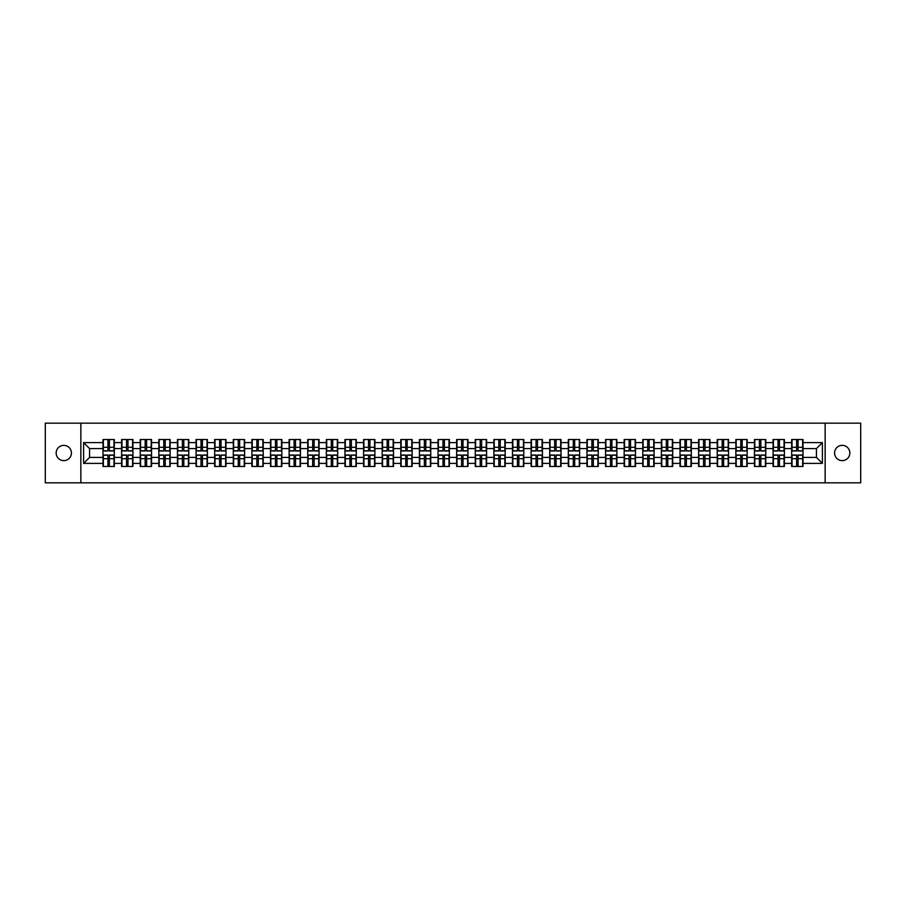 <?xml version="1.0" encoding="UTF-8"?>
<svg xmlns="http://www.w3.org/2000/svg" width="906" height="906" viewBox="0 0 906 906"><rect width="100%" height="100%" fill="white"/><g stroke="black" fill="none" stroke-linecap="round" stroke-linejoin="round"><path stroke-width="1.36" d="M842.206 460.633A7.633 7.633 0 0 1 834.573 453A7.633 7.633 0 0 1 842.206 445.367A7.633 7.633 0 0 1 849.839 453A7.633 7.633 0 0 1 842.206 460.633M63.794 460.633A7.633 7.633 0 0 1 56.161 453A7.633 7.633 0 0 1 63.794 445.367A7.633 7.633 0 0 1 71.427 453A7.633 7.633 0 0 1 63.794 460.633M825.14 482.83L860.7 482.83L860.7 423.17L825.14 423.17L825.14 482.83L80.861 482.83L80.861 423.17L45.3 423.17L45.3 482.83L80.861 482.83M825.14 423.17L80.861 423.17M816.431 457.417L816.431 448.583L803.01 448.583L803.01 457.417L816.431 457.417L822.399 463.385L822.399 442.615L803.01 442.615L803.01 439.512L791.674 439.512L791.674 448.583L784.403 448.583L784.403 457.417L791.674 457.417L791.674 448.583M822.399 463.385L803.01 463.385L803.01 466.488L791.674 466.488L791.674 463.385L784.403 463.385L784.403 466.488L773.067 466.488L773.067 463.385L765.785 463.385L765.785 466.488L754.449 466.488L754.449 463.385L747.167 463.385L747.167 466.488L735.842 466.488L735.842 463.385L728.56 463.385L728.56 466.488L717.224 466.488L717.224 463.385L709.942 463.385L709.942 466.488L698.605 466.488L698.605 463.385L691.335 463.385L691.335 466.488L679.998 466.488L679.998 463.385L672.716 463.385L672.716 466.488L661.38 466.488L661.38 463.385L654.109 463.385L654.109 466.488L642.773 466.488L642.773 463.385L635.491 463.385L635.491 466.488L624.155 466.488L624.155 463.385L616.884 463.385L616.884 466.488L605.548 466.488L605.548 463.385L598.266 463.385L598.266 466.488L586.929 466.488L586.929 463.385L579.647 463.385L579.647 466.488L568.322 466.488L568.322 463.385L561.04 463.385L561.04 466.488L549.704 466.488L549.704 463.385L542.422 463.385L542.422 466.488L531.097 466.488L531.097 463.385L523.815 463.385L523.815 466.488L512.479 466.488L512.479 463.385L505.197 463.385L505.197 466.488L493.861 466.488L493.861 463.385L486.59 463.385L486.59 466.488L475.254 466.488L475.254 463.385L467.972 463.385L467.972 466.488L456.635 466.488L456.635 463.385L449.365 463.385L449.365 466.488L438.028 466.488L438.028 463.385L430.746 463.385L430.746 466.488L419.41 466.488L419.41 463.385L412.139 463.385L412.139 466.488L400.803 466.488L400.803 463.385L393.521 463.385L393.521 466.488L382.185 466.488L382.185 463.385L374.903 463.385L374.903 466.488L363.578 466.488L363.578 463.385L356.296 463.385L356.296 466.488L344.96 466.488L344.96 463.385L337.678 463.385L337.678 466.488L326.353 466.488L326.353 463.385L319.071 463.385L319.071 466.488L307.734 466.488L307.734 463.385L300.452 463.385L300.452 466.488L289.116 466.488L289.116 463.385L281.845 463.385L281.845 466.488L270.509 466.488L270.509 463.385L263.227 463.385L263.227 466.488L251.891 466.488L251.891 463.385L244.62 463.385L244.62 466.488L233.284 466.488L233.284 463.385L226.002 463.385L226.002 466.488L214.665 466.488L214.665 463.385L207.395 463.385L207.395 466.488L196.058 466.488L196.058 463.385L188.776 463.385L188.776 466.488L177.44 466.488L177.44 463.385L170.158 463.385L170.158 466.488L158.833 466.488L158.833 463.385L151.551 463.385L151.551 466.488L140.215 466.488L140.215 463.385L132.933 463.385L132.933 466.488L121.597 466.488L121.597 463.385L114.326 463.385L114.326 466.488L102.99 466.488L102.99 463.385L83.601 463.385L83.601 442.615L102.99 442.615L102.99 448.583L89.569 448.583L89.569 457.417L102.99 457.417L102.99 448.583M791.674 442.615L784.403 442.615L784.403 439.512L773.067 439.512L773.067 442.615L765.785 442.615L765.785 439.512L754.449 439.512L754.449 442.615L747.167 442.615L747.167 439.512L735.842 439.512L735.842 442.615L728.56 442.615L728.56 439.512L717.224 439.512L717.224 442.615L709.942 442.615L709.942 439.512L698.605 439.512L698.605 442.615L691.335 442.615L691.335 439.512L679.998 439.512L679.998 442.615L672.716 442.615L672.716 439.512L661.38 439.512L661.38 442.615L654.109 442.615L654.109 439.512L642.773 439.512L642.773 442.615L635.491 442.615L635.491 439.512L624.155 439.512L624.155 442.615L616.884 442.615L616.884 439.512L605.548 439.512L605.548 442.615L598.266 442.615L598.266 439.512L586.929 439.512L586.929 442.615L579.647 442.615L579.647 439.512L568.322 439.512L568.322 442.615L561.04 442.615L561.04 439.512L549.704 439.512L549.704 442.615L542.422 442.615L542.422 439.512L531.097 439.512L531.097 442.615L523.815 442.615L523.815 439.512L512.479 439.512L512.479 442.615L505.197 442.615L505.197 439.512L493.861 439.512L493.861 442.615L486.59 442.615L486.59 439.512L475.254 439.512L475.254 442.615L467.972 442.615L467.972 439.512L456.635 439.512L456.635 442.615L449.365 442.615L449.365 439.512L438.028 439.512L438.028 442.615L430.746 442.615L430.746 439.512L419.41 439.512L419.41 442.615L412.139 442.615L412.139 439.512L400.803 439.512L400.803 442.615L393.521 442.615L393.521 439.512L382.185 439.512L382.185 442.615L374.903 442.615L374.903 439.512L363.578 439.512L363.578 442.615L356.296 442.615L356.296 439.512L344.96 439.512L344.96 442.615L337.678 442.615L337.678 439.512L326.353 439.512L326.353 442.615L319.071 442.615L319.071 439.512L307.734 439.512L307.734 442.615L300.452 442.615L300.452 439.512L289.116 439.512L289.116 442.615L281.845 442.615L281.845 439.512L270.509 439.512L270.509 442.615L263.227 442.615L263.227 439.512L251.891 439.512L251.891 442.615L244.62 442.615L244.62 439.512L233.284 439.512L233.284 442.615L226.002 442.615L226.002 439.512L214.665 439.512L214.665 442.615L207.395 442.615L207.395 439.512L196.058 439.512L196.058 442.615L188.776 442.615L188.776 439.512L177.44 439.512L177.44 442.615L170.158 442.615L170.158 439.512L158.833 439.512L158.833 442.615L151.551 442.615L151.551 439.512L140.215 439.512L140.215 442.615L132.933 442.615L132.933 439.512L121.597 439.512L121.597 442.615L114.326 442.615L114.326 439.512L102.99 439.512L102.99 442.615M791.674 457.417L791.674 463.385M784.403 457.417L784.403 463.385M784.403 442.615L784.403 448.583M765.785 457.417L773.067 457.417L773.067 448.583L765.785 448.583L765.785 463.385M773.067 457.417L773.067 463.385M773.067 442.615L773.067 448.583M765.785 442.615L765.785 448.583M747.167 457.417L754.449 457.417L754.449 448.583L747.167 448.583L747.167 463.385M754.449 457.417L754.449 463.385M754.449 442.615L754.449 448.583M747.167 442.615L747.167 448.583M728.56 457.417L735.842 457.417L735.842 448.583L728.56 448.583L728.56 463.385M735.842 457.417L735.842 463.385M735.842 442.615L735.842 448.583M728.56 442.615L728.56 448.583M709.942 457.417L717.224 457.417L717.224 448.583L709.942 448.583L709.942 463.385M717.224 457.417L717.224 463.385M717.224 442.615L717.224 448.583M709.942 442.615L709.942 448.583M691.335 457.417L698.605 457.417L698.605 448.583L691.335 448.583L691.335 463.385M698.605 457.417L698.605 463.385M698.605 442.615L698.605 448.583M691.335 442.615L691.335 448.583M672.716 457.417L679.998 457.417L679.998 448.583L672.716 448.583L672.716 463.385M679.998 457.417L679.998 463.385M679.998 442.615L679.998 448.583M672.716 442.615L672.716 448.583M654.109 457.417L661.38 457.417L661.38 448.583L654.109 448.583L654.109 463.385M661.38 457.417L661.38 463.385M661.38 442.615L661.38 448.583M654.109 442.615L654.109 448.583M635.491 457.417L642.773 457.417L642.773 448.583L635.491 448.583L635.491 463.385M642.773 457.417L642.773 463.385M642.773 442.615L642.773 448.583M635.491 442.615L635.491 448.583M616.884 457.417L624.155 457.417L624.155 448.583L616.884 448.583L616.884 463.385M624.155 457.417L624.155 463.385M624.155 442.615L624.155 448.583M616.884 442.615L616.884 448.583M598.266 457.417L605.548 457.417L605.548 448.583L598.266 448.583L598.266 463.385M605.548 457.417L605.548 463.385M605.548 442.615L605.548 448.583M598.266 442.615L598.266 448.583M579.647 457.417L586.929 457.417L586.929 448.583L579.647 448.583L579.647 463.385M586.929 457.417L586.929 463.385M586.929 442.615L586.929 448.583M579.647 442.615L579.647 448.583M561.04 457.417L568.322 457.417L568.322 448.583L561.04 448.583L561.04 463.385M568.322 457.417L568.322 463.385M568.322 442.615L568.322 448.583M561.04 442.615L561.04 448.583M542.422 457.417L549.704 457.417L549.704 448.583L542.422 448.583L542.422 463.385M549.704 457.417L549.704 463.385M549.704 442.615L549.704 448.583M542.422 442.615L542.422 448.583M523.815 457.417L531.097 457.417L531.097 448.583L523.815 448.583L523.815 463.385M531.097 457.417L531.097 463.385M531.097 442.615L531.097 448.583M523.815 442.615L523.815 448.583M505.197 457.417L512.479 457.417L512.479 448.583L505.197 448.583L505.197 463.385M512.479 457.417L512.479 463.385M512.479 442.615L512.479 448.583M505.197 442.615L505.197 448.583M486.59 457.417L493.861 457.417L493.861 448.583L486.59 448.583L486.59 463.385M493.861 457.417L493.861 463.385M493.861 442.615L493.861 448.583M486.59 442.615L486.59 448.583M467.972 457.417L475.254 457.417L475.254 448.583L467.972 448.583L467.972 463.385M475.254 457.417L475.254 463.385M475.254 442.615L475.254 448.583M467.972 442.615L467.972 448.583M449.365 457.417L456.635 457.417L456.635 448.583L449.365 448.583L449.365 463.385M456.635 457.417L456.635 463.385M456.635 442.615L456.635 448.583M449.365 442.615L449.365 448.583M430.746 457.417L438.028 457.417L438.028 448.583L430.746 448.583L430.746 463.385M438.028 457.417L438.028 463.385M438.028 442.615L438.028 448.583M430.746 442.615L430.746 448.583M412.139 457.417L419.41 457.417L419.41 448.583L412.139 448.583L412.139 463.385M419.41 457.417L419.41 463.385M419.41 442.615L419.41 448.583M412.139 442.615L412.139 448.583M393.521 457.417L400.803 457.417L400.803 448.583L393.521 448.583L393.521 463.385M400.803 457.417L400.803 463.385M400.803 442.615L400.803 448.583M393.521 442.615L393.521 448.583M374.903 457.417L382.185 457.417L382.185 448.583L374.903 448.583L374.903 463.385M382.185 457.417L382.185 463.385M382.185 442.615L382.185 448.583M374.903 442.615L374.903 448.583M356.296 457.417L363.578 457.417L363.578 448.583L356.296 448.583L356.296 463.385M363.578 457.417L363.578 463.385M363.578 442.615L363.578 448.583M356.296 442.615L356.296 448.583M337.678 457.417L344.96 457.417L344.96 448.583L337.678 448.583L337.678 463.385M344.96 457.417L344.96 463.385M344.96 442.615L344.96 448.583M337.678 442.615L337.678 448.583M319.071 457.417L326.353 457.417L326.353 448.583L319.071 448.583L319.071 463.385M326.353 457.417L326.353 463.385M326.353 442.615L326.353 448.583M319.071 442.615L319.071 448.583M300.452 457.417L307.734 457.417L307.734 448.583L300.452 448.583L300.452 463.385M307.734 457.417L307.734 463.385M307.734 442.615L307.734 448.583M300.452 442.615L300.452 448.583M281.845 457.417L289.116 457.417L289.116 448.583L281.845 448.583L281.845 463.385M289.116 457.417L289.116 463.385M289.116 442.615L289.116 448.583M281.845 442.615L281.845 448.583M263.227 457.417L270.509 457.417L270.509 448.583L263.227 448.583L263.227 463.385M270.509 457.417L270.509 463.385M270.509 442.615L270.509 448.583M263.227 442.615L263.227 448.583M244.62 457.417L251.891 457.417L251.891 448.583L244.62 448.583L244.62 463.385M251.891 457.417L251.891 463.385M251.891 442.615L251.891 448.583M244.62 442.615L244.62 448.583M226.002 457.417L233.284 457.417L233.284 448.583L226.002 448.583L226.002 463.385M233.284 457.417L233.284 463.385M233.284 442.615L233.284 448.583M226.002 442.615L226.002 448.583M207.395 457.417L214.665 457.417L214.665 448.583L207.395 448.583L207.395 463.385M214.665 457.417L214.665 463.385M214.665 442.615L214.665 448.583M207.395 442.615L207.395 448.583M188.776 457.417L196.058 457.417L196.058 448.583L188.776 448.583L188.776 463.385M196.058 457.417L196.058 463.385M196.058 442.615L196.058 448.583M188.776 442.615L188.776 448.583M170.158 457.417L177.44 457.417L177.44 448.583L170.158 448.583L170.158 463.385M177.44 457.417L177.44 463.385M177.44 442.615L177.44 448.583M170.158 442.615L170.158 448.583M151.551 457.417L158.833 457.417L158.833 448.583L151.551 448.583L151.551 463.385M158.833 457.417L158.833 463.385M158.833 442.615L158.833 448.583M151.551 442.615L151.551 448.583M132.933 457.417L140.215 457.417L140.215 448.583L132.933 448.583L132.933 463.385M140.215 457.417L140.215 463.385M140.215 442.615L140.215 448.583M132.933 442.615L132.933 448.583M114.326 457.417L121.597 457.417L121.597 448.583L114.326 448.583L114.326 463.385M121.597 457.417L121.597 463.385M121.597 442.615L121.597 448.583M114.326 442.615L114.326 448.583M102.99 457.417L102.99 463.385M89.569 457.417L83.601 463.385M83.601 442.615L89.569 448.583M803.01 457.417L803.01 463.385M803.01 442.615L803.01 448.583M822.399 442.615L816.431 448.583M113.963 439.512L113.963 450.973L109.377 450.973L109.377 439.512M107.939 439.512L107.939 450.973L103.352 450.973L103.352 439.512M107.939 441.063L109.377 441.063M109.377 445.48L107.939 445.48M103.352 466.488L103.352 455.027L107.939 455.027L107.939 466.488M109.377 466.488L109.377 455.027L113.963 455.027L113.963 466.488M109.377 464.937L107.939 464.937M107.939 460.52L109.377 460.52M132.582 439.512L132.582 450.973L127.984 450.973L127.984 439.512M126.557 439.512L126.557 450.973L121.959 450.973L121.959 439.512M126.557 441.063L127.984 441.063M127.984 445.48L126.557 445.48M151.189 439.512L151.189 450.973L146.602 450.973L146.602 439.512M145.164 439.512L145.164 450.973L140.577 450.973L140.577 439.512M145.164 441.063L146.602 441.063M146.602 445.48L145.164 445.48M169.807 439.512L169.807 450.973L165.209 450.973L165.209 439.512M163.782 439.512L163.782 450.973L159.184 450.973L159.184 439.512M163.782 441.063L165.209 441.063M165.209 445.48L163.782 445.48M188.414 439.512L188.414 450.973L183.827 450.973L183.827 439.512M182.389 439.512L182.389 450.973L177.803 450.973L177.803 439.512M182.389 441.063L183.827 441.063M183.827 445.48L182.389 445.48M207.032 439.512L207.032 450.973L202.434 450.973L202.434 439.512M201.007 439.512L201.007 450.973L196.409 450.973L196.409 439.512M201.007 441.063L202.434 441.063M202.434 445.48L201.007 445.48M121.959 466.488L121.959 455.027L126.557 455.027L126.557 466.488M127.984 466.488L127.984 455.027L132.582 455.027L132.582 466.488M127.984 464.937L126.557 464.937M126.557 460.52L127.984 460.52M140.577 466.488L140.577 455.027L145.164 455.027L145.164 466.488M146.602 466.488L146.602 455.027L151.189 455.027L151.189 466.488M146.602 464.937L145.164 464.937M145.164 460.52L146.602 460.52M159.184 466.488L159.184 455.027L163.782 455.027L163.782 466.488M165.209 466.488L165.209 455.027L169.807 455.027L169.807 466.488M165.209 464.937L163.782 464.937M163.782 460.52L165.209 460.52M177.803 466.488L177.803 455.027L182.389 455.027L182.389 466.488M183.827 466.488L183.827 455.027L188.414 455.027L188.414 466.488M183.827 464.937L182.389 464.937M182.389 460.52L183.827 460.52M196.409 466.488L196.409 455.027L201.007 455.027L201.007 466.488M202.434 466.488L202.434 455.027L207.032 455.027L207.032 466.488M202.434 464.937L201.007 464.937M201.007 460.52L202.434 460.52M225.639 439.512L225.639 450.973L221.053 450.973L221.053 439.512M219.614 439.512L219.614 450.973L215.028 450.973L215.028 439.512M219.614 441.063L221.053 441.063M221.053 445.48L219.614 445.48M215.028 466.488L215.028 455.027L219.614 455.027L219.614 466.488M221.053 466.488L221.053 455.027L225.639 455.027L225.639 466.488M221.053 464.937L219.614 464.937M219.614 460.52L221.053 460.52M244.258 439.512L244.258 450.973L239.66 450.973L239.66 439.512M238.233 439.512L238.233 450.973L233.635 450.973L233.635 439.512M238.233 441.063L239.66 441.063M239.66 445.48L238.233 445.48M233.635 466.488L233.635 455.027L238.233 455.027L238.233 466.488M239.66 466.488L239.66 455.027L244.258 455.027L244.258 466.488M239.66 464.937L238.233 464.937M238.233 460.52L239.66 460.52M262.876 439.512L262.876 450.973L258.278 450.973L258.278 439.512M256.851 439.512L256.851 450.973L252.253 450.973L252.253 439.512M256.851 441.063L258.278 441.063M258.278 445.48L256.851 445.48M252.253 466.488L252.253 455.027L256.851 455.027L256.851 466.488M258.278 466.488L258.278 455.027L262.876 455.027L262.876 466.488M258.278 464.937L256.851 464.937M256.851 460.52L258.278 460.52M281.483 439.512L281.483 450.973L276.896 450.973L276.896 439.512M275.458 439.512L275.458 450.973L270.86 450.973L270.86 439.512M275.458 441.063L276.896 441.063M276.896 445.48L275.458 445.48M270.86 466.488L270.86 455.027L275.458 455.027L275.458 466.488M276.896 466.488L276.896 455.027L281.483 455.027L281.483 466.488M276.896 464.937L275.458 464.937M275.458 460.52L276.896 460.52M300.101 439.512L300.101 450.973L295.503 450.973L295.503 439.512M294.076 439.512L294.076 450.973L289.478 450.973L289.478 439.512M294.076 441.063L295.503 441.063M295.503 445.48L294.076 445.48M289.478 466.488L289.478 455.027L294.076 455.027L294.076 466.488M295.503 466.488L295.503 455.027L300.101 455.027L300.101 466.488M295.503 464.937L294.076 464.937M294.076 460.52L295.503 460.52M318.708 439.512L318.708 450.973L314.122 450.973L314.122 439.512M312.683 439.512L312.683 450.973L308.097 450.973L308.097 439.512M312.683 441.063L314.122 441.063M314.122 445.48L312.683 445.48M308.097 466.488L308.097 455.027L312.683 455.027L312.683 466.488M314.122 466.488L314.122 455.027L318.708 455.027L318.708 466.488M314.122 464.937L312.683 464.937M312.683 460.52L314.122 460.52M337.326 439.512L337.326 450.973L332.729 450.973L332.729 439.512M331.302 439.512L331.302 450.973L326.704 450.973L326.704 439.512M331.302 441.063L332.729 441.063M332.729 445.48L331.302 445.48M326.704 466.488L326.704 455.027L331.302 455.027L331.302 466.488M332.729 466.488L332.729 455.027L337.326 455.027L337.326 466.488M332.729 464.937L331.302 464.937M331.302 460.52L332.729 460.52M355.933 439.512L355.933 450.973L351.347 450.973L351.347 439.512M349.909 439.512L349.909 450.973L345.322 450.973L345.322 439.512M349.909 441.063L351.347 441.063M351.347 445.48L349.909 445.48M345.322 466.488L345.322 455.027L349.909 455.027L349.909 466.488M351.347 466.488L351.347 455.027L355.933 455.027L355.933 466.488M351.347 464.937L349.909 464.937M349.909 460.52L351.347 460.52M374.552 439.512L374.552 450.973L369.954 450.973L369.954 439.512M368.527 439.512L368.527 450.973L363.929 450.973L363.929 439.512M368.527 441.063L369.954 441.063M369.954 445.48L368.527 445.48M363.929 466.488L363.929 455.027L368.527 455.027L368.527 466.488M369.954 466.488L369.954 455.027L374.552 455.027L374.552 466.488M369.954 464.937L368.527 464.937M368.527 460.52L369.954 460.52M393.159 439.512L393.159 450.973L388.572 450.973L388.572 439.512M387.134 439.512L387.134 450.973L382.547 450.973L382.547 439.512M387.134 441.063L388.572 441.063M388.572 445.48L387.134 445.48M382.547 466.488L382.547 455.027L387.134 455.027L387.134 466.488M388.572 466.488L388.572 455.027L393.159 455.027L393.159 466.488M388.572 464.937L387.134 464.937M387.134 460.52L388.572 460.52M411.777 439.512L411.777 450.973L407.179 450.973L407.179 439.512M405.752 439.512L405.752 450.973L401.154 450.973L401.154 439.512M405.752 441.063L407.179 441.063M407.179 445.48L405.752 445.48M401.154 466.488L401.154 455.027L405.752 455.027L405.752 466.488M407.179 466.488L407.179 455.027L411.777 455.027L411.777 466.488M407.179 464.937L405.752 464.937M405.752 460.52L407.179 460.52M430.395 439.512L430.395 450.973L425.797 450.973L425.797 439.512M424.359 439.512L424.359 450.973L419.772 450.973L419.772 439.512M424.359 441.063L425.797 441.063M425.797 445.48L424.359 445.48M419.772 466.488L419.772 455.027L424.359 455.027L424.359 466.488M425.797 466.488L425.797 455.027L430.395 455.027L430.395 466.488M425.797 464.937L424.359 464.937M424.359 460.52L425.797 460.52M449.002 439.512L449.002 450.973L444.404 450.973L444.404 439.512M442.977 439.512L442.977 450.973L438.379 450.973L438.379 439.512M442.977 441.063L444.404 441.063M444.404 445.48L442.977 445.48M438.379 466.488L438.379 455.027L442.977 455.027L442.977 466.488M444.404 466.488L444.404 455.027L449.002 455.027L449.002 466.488M444.404 464.937L442.977 464.937M442.977 460.52L444.404 460.52M467.621 439.512L467.621 450.973L463.023 450.973L463.023 439.512M461.596 439.512L461.596 450.973L456.998 450.973L456.998 439.512M461.596 441.063L463.023 441.063M463.023 445.48L461.596 445.48M456.998 466.488L456.998 455.027L461.596 455.027L461.596 466.488M463.023 466.488L463.023 455.027L467.621 455.027L467.621 466.488M463.023 464.937L461.596 464.937M461.596 460.52L463.023 460.52M486.228 439.512L486.228 450.973L481.641 450.973L481.641 439.512M480.203 439.512L480.203 450.973L475.605 450.973L475.605 439.512M480.203 441.063L481.641 441.063M481.641 445.48L480.203 445.48M475.605 466.488L475.605 455.027L480.203 455.027L480.203 466.488M481.641 466.488L481.641 455.027L486.228 455.027L486.228 466.488M481.641 464.937L480.203 464.937M480.203 460.52L481.641 460.52M504.846 439.512L504.846 450.973L500.248 450.973L500.248 439.512M498.821 439.512L498.821 450.973L494.223 450.973L494.223 439.512M498.821 441.063L500.248 441.063M500.248 445.48L498.821 445.48M494.223 466.488L494.223 455.027L498.821 455.027L498.821 466.488M500.248 466.488L500.248 455.027L504.846 455.027L504.846 466.488M500.248 464.937L498.821 464.937M498.821 460.52L500.248 460.52M523.453 439.512L523.453 450.973L518.866 450.973L518.866 439.512M517.428 439.512L517.428 450.973L512.841 450.973L512.841 439.512M517.428 441.063L518.866 441.063M518.866 445.48L517.428 445.48M512.841 466.488L512.841 455.027L517.428 455.027L517.428 466.488M518.866 466.488L518.866 455.027L523.453 455.027L523.453 466.488M518.866 464.937L517.428 464.937M517.428 460.52L518.866 460.52M542.071 439.512L542.071 450.973L537.473 450.973L537.473 439.512M536.046 439.512L536.046 450.973L531.448 450.973L531.448 439.512M536.046 441.063L537.473 441.063M537.473 445.48L536.046 445.48M531.448 466.488L531.448 455.027L536.046 455.027L536.046 466.488M537.473 466.488L537.473 455.027L542.071 455.027L542.071 466.488M537.473 464.937L536.046 464.937M536.046 460.52L537.473 460.52M560.678 439.512L560.678 450.973L556.091 450.973L556.091 439.512M554.653 439.512L554.653 450.973L550.067 450.973L550.067 439.512M554.653 441.063L556.091 441.063M556.091 445.48L554.653 445.48M550.067 466.488L550.067 455.027L554.653 455.027L554.653 466.488M556.091 466.488L556.091 455.027L560.678 455.027L560.678 466.488M556.091 464.937L554.653 464.937M554.653 460.52L556.091 460.52M579.296 439.512L579.296 450.973L574.698 450.973L574.698 439.512M573.272 439.512L573.272 450.973L568.674 450.973L568.674 439.512M573.272 441.063L574.698 441.063M574.698 445.48L573.272 445.48M568.674 466.488L568.674 455.027L573.272 455.027L573.272 466.488M574.698 466.488L574.698 455.027L579.296 455.027L579.296 466.488M574.698 464.937L573.272 464.937M573.272 460.52L574.698 460.52M597.903 439.512L597.903 450.973L593.317 450.973L593.317 439.512M591.878 439.512L591.878 450.973L587.292 450.973L587.292 439.512M591.878 441.063L593.317 441.063M593.317 445.48L591.878 445.48M587.292 466.488L587.292 455.027L591.878 455.027L591.878 466.488M593.317 466.488L593.317 455.027L597.903 455.027L597.903 466.488M593.317 464.937L591.878 464.937M591.878 460.52L593.317 460.52M616.522 439.512L616.522 450.973L611.924 450.973L611.924 439.512M610.497 439.512L610.497 450.973L605.899 450.973L605.899 439.512M610.497 441.063L611.924 441.063M611.924 445.48L610.497 445.48M605.899 466.488L605.899 455.027L610.497 455.027L610.497 466.488M611.924 466.488L611.924 455.027L616.522 455.027L616.522 466.488M611.924 464.937L610.497 464.937M610.497 460.52L611.924 460.52M635.14 439.512L635.14 450.973L630.542 450.973L630.542 439.512M629.104 439.512L629.104 450.973L624.517 450.973L624.517 439.512M629.104 441.063L630.542 441.063M630.542 445.48L629.104 445.48M624.517 466.488L624.517 455.027L629.104 455.027L629.104 466.488M630.542 466.488L630.542 455.027L635.14 455.027L635.14 466.488M630.542 464.937L629.104 464.937M629.104 460.52L630.542 460.52M653.747 439.512L653.747 450.973L649.149 450.973L649.149 439.512M647.722 439.512L647.722 450.973L643.124 450.973L643.124 439.512M647.722 441.063L649.149 441.063M649.149 445.48L647.722 445.48M643.124 466.488L643.124 455.027L647.722 455.027L647.722 466.488M649.149 466.488L649.149 455.027L653.747 455.027L653.747 466.488M649.149 464.937L647.722 464.937M647.722 460.52L649.149 460.52M672.365 439.512L672.365 450.973L667.767 450.973L667.767 439.512M666.34 439.512L666.34 450.973L661.742 450.973L661.742 439.512M666.34 441.063L667.767 441.063M667.767 445.48L666.34 445.48M661.742 466.488L661.742 455.027L666.34 455.027L666.34 466.488M667.767 466.488L667.767 455.027L672.365 455.027L672.365 466.488M667.767 464.937L666.34 464.937M666.34 460.52L667.767 460.52M690.972 439.512L690.972 450.973L686.386 450.973L686.386 439.512M684.947 439.512L684.947 450.973L680.361 450.973L680.361 439.512M684.947 441.063L686.386 441.063M686.386 445.48L684.947 445.48M680.361 466.488L680.361 455.027L684.947 455.027L684.947 466.488M686.386 466.488L686.386 455.027L690.972 455.027L690.972 466.488M686.386 464.937L684.947 464.937M684.947 460.52L686.386 460.52M709.591 439.512L709.591 450.973L704.993 450.973L704.993 439.512M703.566 439.512L703.566 450.973L698.968 450.973L698.968 439.512M703.566 441.063L704.993 441.063M704.993 445.48L703.566 445.48M698.968 466.488L698.968 455.027L703.566 455.027L703.566 466.488M704.993 466.488L704.993 455.027L709.591 455.027L709.591 466.488M704.993 464.937L703.566 464.937M703.566 460.52L704.993 460.52M728.197 439.512L728.197 450.973L723.611 450.973L723.611 439.512M722.173 439.512L722.173 450.973L717.586 450.973L717.586 439.512M722.173 441.063L723.611 441.063M723.611 445.48L722.173 445.48M717.586 466.488L717.586 455.027L722.173 455.027L722.173 466.488M723.611 466.488L723.611 455.027L728.197 455.027L728.197 466.488M723.611 464.937L722.173 464.937M722.173 460.52L723.611 460.52M746.816 439.512L746.816 450.973L742.218 450.973L742.218 439.512M740.791 439.512L740.791 450.973L736.193 450.973L736.193 439.512M740.791 441.063L742.218 441.063M742.218 445.48L740.791 445.48M736.193 466.488L736.193 455.027L740.791 455.027L740.791 466.488M742.218 466.488L742.218 455.027L746.816 455.027L746.816 466.488M742.218 464.937L740.791 464.937M740.791 460.52L742.218 460.52M765.423 439.512L765.423 450.973L760.836 450.973L760.836 439.512M759.398 439.512L759.398 450.973L754.811 450.973L754.811 439.512M759.398 441.063L760.836 441.063M760.836 445.48L759.398 445.48M754.811 466.488L754.811 455.027L759.398 455.027L759.398 466.488M760.836 466.488L760.836 455.027L765.423 455.027L765.423 466.488M760.836 464.937L759.398 464.937M759.398 460.52L760.836 460.52M784.041 439.512L784.041 450.973L779.443 450.973L779.443 439.512M778.016 439.512L778.016 450.973L773.418 450.973L773.418 439.512M778.016 441.063L779.443 441.063M779.443 445.48L778.016 445.48M773.418 466.488L773.418 455.027L778.016 455.027L778.016 466.488M779.443 466.488L779.443 455.027L784.041 455.027L784.041 466.488M779.443 464.937L778.016 464.937M778.016 460.52L779.443 460.52M802.648 439.512L802.648 450.973L798.061 450.973L798.061 439.512M796.623 439.512L796.623 450.973L792.037 450.973L792.037 439.512M796.623 441.063L798.061 441.063M798.061 445.48L796.623 445.48M792.037 466.488L792.037 455.027L796.623 455.027L796.623 466.488M798.061 466.488L798.061 455.027L802.648 455.027L802.648 466.488M798.061 464.937L796.623 464.937M796.623 460.52L798.061 460.52M107.939 447.292L103.352 447.292M107.939 450.814L103.352 450.814M113.963 447.292L109.377 447.292M113.963 450.814L109.377 450.814M109.377 458.708L113.963 458.708M109.377 455.186L113.963 455.186M103.352 458.708L107.939 458.708M103.352 455.186L107.939 455.186M126.557 447.292L121.959 447.292M126.557 450.814L121.959 450.814M132.582 447.292L127.984 447.292M132.582 450.814L127.984 450.814M145.164 447.292L140.577 447.292M145.164 450.814L140.577 450.814M151.189 447.292L146.602 447.292M151.189 450.814L146.602 450.814M163.782 447.292L159.184 447.292M163.782 450.814L159.184 450.814M169.807 447.292L165.209 447.292M169.807 450.814L165.209 450.814M182.389 447.292L177.803 447.292M182.389 450.814L177.803 450.814M188.414 447.292L183.827 447.292M188.414 450.814L183.827 450.814M201.007 447.292L196.409 447.292M201.007 450.814L196.409 450.814M207.032 447.292L202.434 447.292M207.032 450.814L202.434 450.814M127.984 458.708L132.582 458.708M127.984 455.186L132.582 455.186M121.959 458.708L126.557 458.708M121.959 455.186L126.557 455.186M146.602 458.708L151.189 458.708M146.602 455.186L151.189 455.186M140.577 458.708L145.164 458.708M140.577 455.186L145.164 455.186M165.209 458.708L169.807 458.708M165.209 455.186L169.807 455.186M159.184 458.708L163.782 458.708M159.184 455.186L163.782 455.186M183.827 458.708L188.414 458.708M183.827 455.186L188.414 455.186M177.803 458.708L182.389 458.708M177.803 455.186L182.389 455.186M202.434 458.708L207.032 458.708M202.434 455.186L207.032 455.186M196.409 458.708L201.007 458.708M196.409 455.186L201.007 455.186M219.614 447.292L215.028 447.292M219.614 450.814L215.028 450.814M225.639 447.292L221.053 447.292M225.639 450.814L221.053 450.814M221.053 458.708L225.639 458.708M221.053 455.186L225.639 455.186M215.028 458.708L219.614 458.708M215.028 455.186L219.614 455.186M238.233 447.292L233.635 447.292M238.233 450.814L233.635 450.814M244.258 447.292L239.66 447.292M244.258 450.814L239.66 450.814M239.66 458.708L244.258 458.708M239.66 455.186L244.258 455.186M233.635 458.708L238.233 458.708M233.635 455.186L238.233 455.186M256.851 447.292L252.253 447.292M256.851 450.814L252.253 450.814M262.876 447.292L258.278 447.292M262.876 450.814L258.278 450.814M258.278 458.708L262.876 458.708M258.278 455.186L262.876 455.186M252.253 458.708L256.851 458.708M252.253 455.186L256.851 455.186M275.458 447.292L270.86 447.292M275.458 450.814L270.86 450.814M281.483 447.292L276.896 447.292M281.483 450.814L276.896 450.814M276.896 458.708L281.483 458.708M276.896 455.186L281.483 455.186M270.86 458.708L275.458 458.708M270.86 455.186L275.458 455.186M294.076 447.292L289.478 447.292M294.076 450.814L289.478 450.814M300.101 447.292L295.503 447.292M300.101 450.814L295.503 450.814M295.503 458.708L300.101 458.708M295.503 455.186L300.101 455.186M289.478 458.708L294.076 458.708M289.478 455.186L294.076 455.186M312.683 447.292L308.097 447.292M312.683 450.814L308.097 450.814M318.708 447.292L314.122 447.292M318.708 450.814L314.122 450.814M314.122 458.708L318.708 458.708M314.122 455.186L318.708 455.186M308.097 458.708L312.683 458.708M308.097 455.186L312.683 455.186M331.302 447.292L326.704 447.292M331.302 450.814L326.704 450.814M337.326 447.292L332.729 447.292M337.326 450.814L332.729 450.814M332.729 458.708L337.326 458.708M332.729 455.186L337.326 455.186M326.704 458.708L331.302 458.708M326.704 455.186L331.302 455.186M349.909 447.292L345.322 447.292M349.909 450.814L345.322 450.814M355.933 447.292L351.347 447.292M355.933 450.814L351.347 450.814M351.347 458.708L355.933 458.708M351.347 455.186L355.933 455.186M345.322 458.708L349.909 458.708M345.322 455.186L349.909 455.186M368.527 447.292L363.929 447.292M368.527 450.814L363.929 450.814M374.552 447.292L369.954 447.292M374.552 450.814L369.954 450.814M369.954 458.708L374.552 458.708M369.954 455.186L374.552 455.186M363.929 458.708L368.527 458.708M363.929 455.186L368.527 455.186M387.134 447.292L382.547 447.292M387.134 450.814L382.547 450.814M393.159 447.292L388.572 447.292M393.159 450.814L388.572 450.814M388.572 458.708L393.159 458.708M388.572 455.186L393.159 455.186M382.547 458.708L387.134 458.708M382.547 455.186L387.134 455.186M405.752 447.292L401.154 447.292M405.752 450.814L401.154 450.814M411.777 447.292L407.179 447.292M411.777 450.814L407.179 450.814M407.179 458.708L411.777 458.708M407.179 455.186L411.777 455.186M401.154 458.708L405.752 458.708M401.154 455.186L405.752 455.186M424.359 447.292L419.772 447.292M424.359 450.814L419.772 450.814M430.395 447.292L425.797 447.292M430.395 450.814L425.797 450.814M425.797 458.708L430.395 458.708M425.797 455.186L430.395 455.186M419.772 458.708L424.359 458.708M419.772 455.186L424.359 455.186M442.977 447.292L438.379 447.292M442.977 450.814L438.379 450.814M449.002 447.292L444.404 447.292M449.002 450.814L444.404 450.814M444.404 458.708L449.002 458.708M444.404 455.186L449.002 455.186M438.379 458.708L442.977 458.708M438.379 455.186L442.977 455.186M461.596 447.292L456.998 447.292M461.596 450.814L456.998 450.814M467.621 447.292L463.023 447.292M467.621 450.814L463.023 450.814M463.023 458.708L467.621 458.708M463.023 455.186L467.621 455.186M456.998 458.708L461.596 458.708M456.998 455.186L461.596 455.186M480.203 447.292L475.605 447.292M480.203 450.814L475.605 450.814M486.228 447.292L481.641 447.292M486.228 450.814L481.641 450.814M481.641 458.708L486.228 458.708M481.641 455.186L486.228 455.186M475.605 458.708L480.203 458.708M475.605 455.186L480.203 455.186M498.821 447.292L494.223 447.292M498.821 450.814L494.223 450.814M504.846 447.292L500.248 447.292M504.846 450.814L500.248 450.814M500.248 458.708L504.846 458.708M500.248 455.186L504.846 455.186M494.223 458.708L498.821 458.708M494.223 455.186L498.821 455.186M517.428 447.292L512.841 447.292M517.428 450.814L512.841 450.814M523.453 447.292L518.866 447.292M523.453 450.814L518.866 450.814M518.866 458.708L523.453 458.708M518.866 455.186L523.453 455.186M512.841 458.708L517.428 458.708M512.841 455.186L517.428 455.186M536.046 447.292L531.448 447.292M536.046 450.814L531.448 450.814M542.071 447.292L537.473 447.292M542.071 450.814L537.473 450.814M537.473 458.708L542.071 458.708M537.473 455.186L542.071 455.186M531.448 458.708L536.046 458.708M531.448 455.186L536.046 455.186M554.653 447.292L550.067 447.292M554.653 450.814L550.067 450.814M560.678 447.292L556.091 447.292M560.678 450.814L556.091 450.814M556.091 458.708L560.678 458.708M556.091 455.186L560.678 455.186M550.067 458.708L554.653 458.708M550.067 455.186L554.653 455.186M573.272 447.292L568.674 447.292M573.272 450.814L568.674 450.814M579.296 447.292L574.698 447.292M579.296 450.814L574.698 450.814M574.698 458.708L579.296 458.708M574.698 455.186L579.296 455.186M568.674 458.708L573.272 458.708M568.674 455.186L573.272 455.186M591.878 447.292L587.292 447.292M591.878 450.814L587.292 450.814M597.903 447.292L593.317 447.292M597.903 450.814L593.317 450.814M593.317 458.708L597.903 458.708M593.317 455.186L597.903 455.186M587.292 458.708L591.878 458.708M587.292 455.186L591.878 455.186M610.497 447.292L605.899 447.292M610.497 450.814L605.899 450.814M616.522 447.292L611.924 447.292M616.522 450.814L611.924 450.814M611.924 458.708L616.522 458.708M611.924 455.186L616.522 455.186M605.899 458.708L610.497 458.708M605.899 455.186L610.497 455.186M629.104 447.292L624.517 447.292M629.104 450.814L624.517 450.814M635.14 447.292L630.542 447.292M635.14 450.814L630.542 450.814M630.542 458.708L635.14 458.708M630.542 455.186L635.14 455.186M624.517 458.708L629.104 458.708M624.517 455.186L629.104 455.186M647.722 447.292L643.124 447.292M647.722 450.814L643.124 450.814M653.747 447.292L649.149 447.292M653.747 450.814L649.149 450.814M649.149 458.708L653.747 458.708M649.149 455.186L653.747 455.186M643.124 458.708L647.722 458.708M643.124 455.186L647.722 455.186M666.34 447.292L661.742 447.292M666.34 450.814L661.742 450.814M672.365 447.292L667.767 447.292M672.365 450.814L667.767 450.814M667.767 458.708L672.365 458.708M667.767 455.186L672.365 455.186M661.742 458.708L666.34 458.708M661.742 455.186L666.34 455.186M684.947 447.292L680.361 447.292M684.947 450.814L680.361 450.814M690.972 447.292L686.386 447.292M690.972 450.814L686.386 450.814M686.386 458.708L690.972 458.708M686.386 455.186L690.972 455.186M680.361 458.708L684.947 458.708M680.361 455.186L684.947 455.186M703.566 447.292L698.968 447.292M703.566 450.814L698.968 450.814M709.591 447.292L704.993 447.292M709.591 450.814L704.993 450.814M704.993 458.708L709.591 458.708M704.993 455.186L709.591 455.186M698.968 458.708L703.566 458.708M698.968 455.186L703.566 455.186M722.173 447.292L717.586 447.292M722.173 450.814L717.586 450.814M728.197 447.292L723.611 447.292M728.197 450.814L723.611 450.814M723.611 458.708L728.197 458.708M723.611 455.186L728.197 455.186M717.586 458.708L722.173 458.708M717.586 455.186L722.173 455.186M740.791 447.292L736.193 447.292M740.791 450.814L736.193 450.814M746.816 447.292L742.218 447.292M746.816 450.814L742.218 450.814M742.218 458.708L746.816 458.708M742.218 455.186L746.816 455.186M736.193 458.708L740.791 458.708M736.193 455.186L740.791 455.186M759.398 447.292L754.811 447.292M759.398 450.814L754.811 450.814M765.423 447.292L760.836 447.292M765.423 450.814L760.836 450.814M760.836 458.708L765.423 458.708M760.836 455.186L765.423 455.186M754.811 458.708L759.398 458.708M754.811 455.186L759.398 455.186M778.016 447.292L773.418 447.292M778.016 450.814L773.418 450.814M784.041 447.292L779.443 447.292M784.041 450.814L779.443 450.814M779.443 458.708L784.041 458.708M779.443 455.186L784.041 455.186M773.418 458.708L778.016 458.708M773.418 455.186L778.016 455.186M796.623 447.292L792.037 447.292M796.623 450.814L792.037 450.814M802.648 447.292L798.061 447.292M802.648 450.814L798.061 450.814M798.061 458.708L802.648 458.708M798.061 455.186L802.648 455.186M792.037 458.708L796.623 458.708M792.037 455.186L796.623 455.186"/></g></svg>
